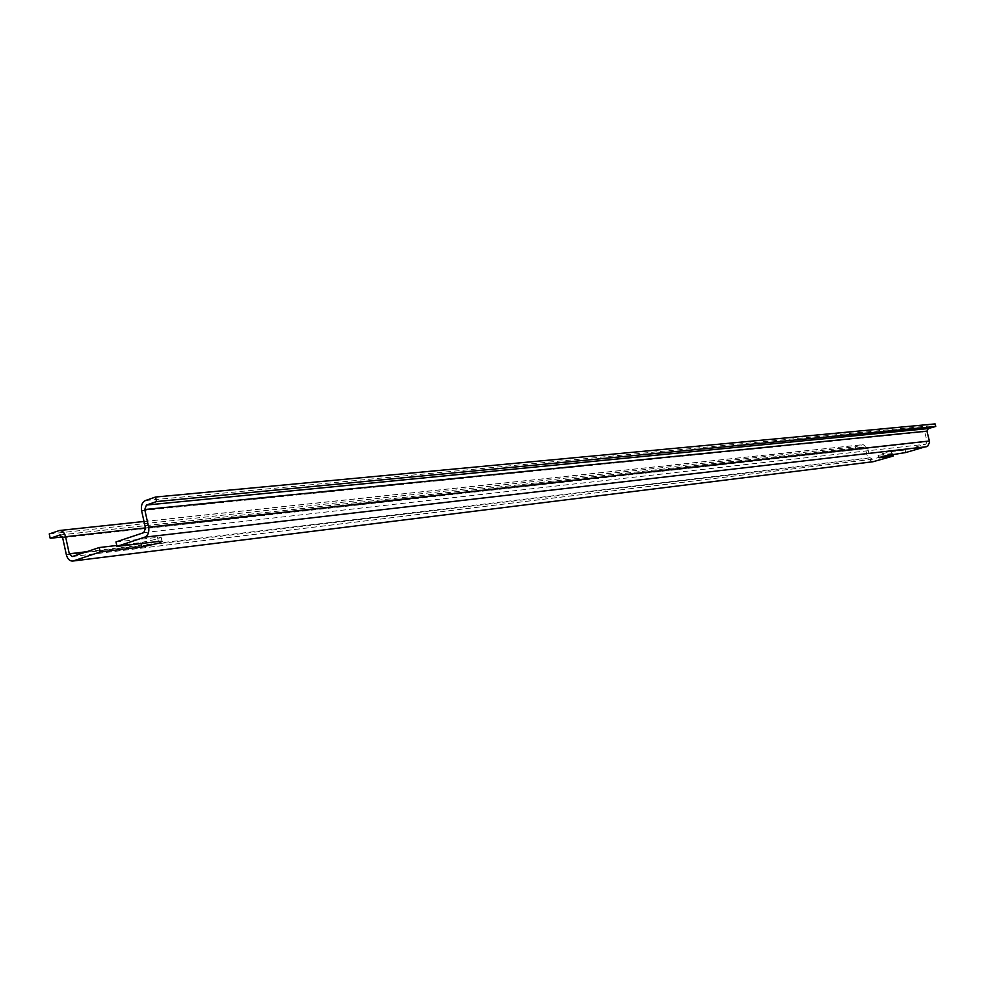 <?xml version="1.0" encoding="UTF-8"?>
<svg xmlns="http://www.w3.org/2000/svg" width="985" height="985" viewBox="0 0 985 985"><rect width="100%" height="100%" fill="white"/><g stroke="black" fill="none" stroke-linecap="round" stroke-linejoin="round"><path stroke-width="0.74" stroke-dasharray="4.92 3.69" d="M72.447 556.513L872.39 459.244L892.607 453.543L878.755 455.193L881.932 453.777L891.425 451.61L905.166 450.01L925.814 444.198L927.156 441.649L924.521 431.282L925.026 428.229L927.18 426.209L935.097 423.907M115.996 541.935L161.084 536.985L158.154 538.807L140.793 542.624L116.772 545.468M905.806 452.521L905.166 450.01M872.439 461.842L867.847 458.394L865.396 448.704L863.389 447.178L855.965 449.271L855.349 446.796L863.131 444.629L867.637 448.064L870.087 457.754L872.39 459.244M49.25 533.944L855.349 446.796M62.4 536.936L855.965 449.271M892.065 454.159L891.425 451.61M879.309 457.36L878.755 455.193M143.773 532.651L925.814 444.198M158.425 541.467L157.452 537.108M141.003 543.535L140.793 542.624M66.364 554.789L867.847 458.394M145.484 528.194L927.156 441.649M86.828 551.698L870.087 457.754M145.423 527.911L867.637 448.064M58.595 530.693L862.478 444.752M60.282 534.978L863.106 447.227M62.646 537.748L865.396 448.704M141.594 510.612L924.632 431.799M145.448 500.54L927.648 426.049M878.669 457.68L878.041 455.205M162.045 541.331L161.084 536.985M72.102 556.587L872.131 459.293M143.995 521.471L863.131 444.629M59.913 534.978L863.389 447.178"/><path stroke-width="1.48" d="M116.772 545.468L99.239 547.549L72.102 556.587L69.307 553.804L65.589 536.726C64.456 532.602 62.412 530.533 59.445 530.509L49.25 533.944L50.198 538.29L59.913 534.978L62.646 537.748L66.364 554.789C67.522 558.987 69.603 561.081 72.644 561.068L873.018 461.731L893.247 456.055L879.396 457.729L882.572 456.326L905.806 452.521L927.771 446.082L929.631 442.043L926.947 431.135L928.289 428.573L935.75 426.443L935.097 423.907L155.556 497.031L145.448 500.54C142.123 502.227 140.843 505.576 141.594 510.612L145.484 528.194L143.773 532.651L115.996 541.935L116.981 546.404L144.77 537.157L926.454 446.722M116.981 546.404L158.425 541.467L162.045 541.331L159.114 543.129L141.754 546.958L100.211 551.982L73.395 560.896M99.239 547.549L100.211 551.982M873.018 461.731L72.644 561.068M892.742 454.073L893.247 456.055M155.556 497.031L156.566 501.562L146.445 505.046L144.733 509.528L148.624 527.135C149.375 532.183 148.082 535.52 144.77 537.157M50.198 538.29L62.4 536.936M156.566 501.562L935.75 426.443M141.754 546.958L141.003 543.535M148.624 527.135L929.471 440.997M69.307 553.804L86.828 551.698M65.589 536.726L145.423 527.911M59.543 535.064L60.282 534.978M146.445 505.046L928.289 428.573M144.733 509.528L926.947 431.135M59.445 530.509L143.995 521.471"/></g></svg>
